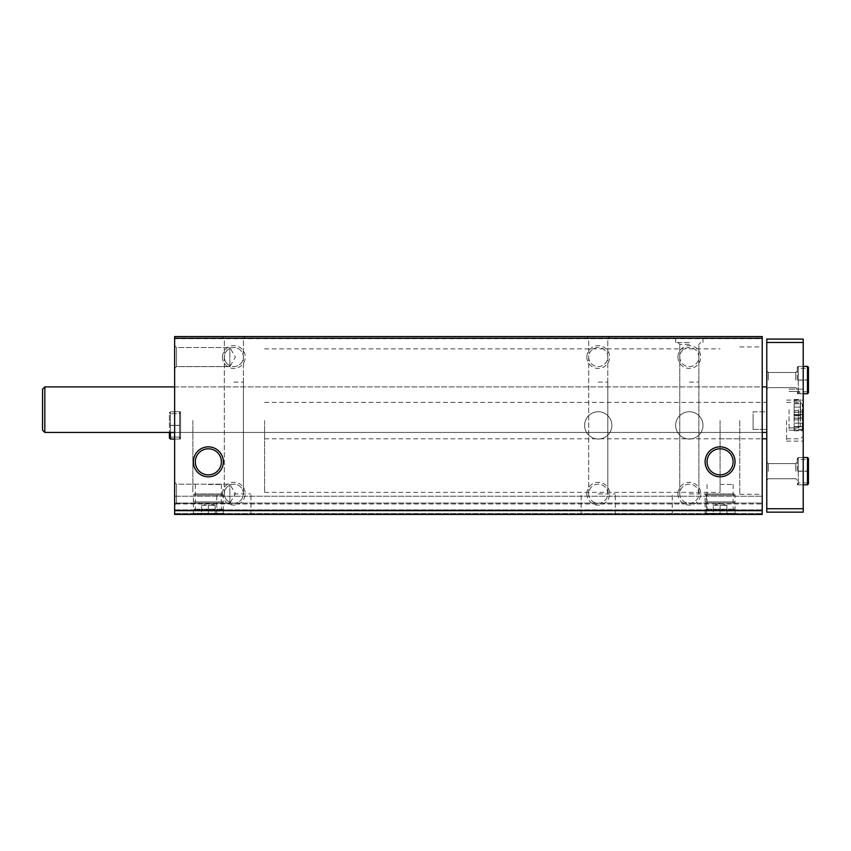 <?xml version="1.0" encoding="UTF-8"?>
<svg xmlns="http://www.w3.org/2000/svg" width="851" height="851" viewBox="0 0 851 851"><rect width="100%" height="100%" fill="white"/><g stroke="black" fill="none" stroke-linecap="round" stroke-linejoin="round"><path stroke-width="0.64" stroke-dasharray="4.25 3.19" d="M224.313 493.708A9.542 9.542 0 0 0 233.855 503.249A9.542 9.542 0 0 0 243.397 493.708A9.542 9.542 0 0 0 233.855 484.176A9.542 9.542 0 0 0 224.313 493.708C224.494 497.675 226.334 500.558 229.866 502.377L229.866 503.249L229.866 502.377C226.334 500.558 224.494 497.675 224.313 493.708A9.542 9.542 0 0 0 238.62 501.973A9.542 9.542 0 0 0 238.62 485.453A9.542 9.542 0 0 0 224.313 493.708C224.494 489.75 226.334 486.857 229.866 485.049L229.866 485.049C226.334 486.857 224.494 489.75 224.313 493.708M224.313 357.058A9.542 9.542 0 0 0 233.855 366.6A9.542 9.542 0 0 0 243.397 357.058A9.542 9.542 0 0 0 233.855 347.527A9.542 9.542 0 0 0 224.313 357.058C224.494 361.026 226.334 363.909 229.866 365.728L229.866 366.6L229.866 365.728C226.334 363.909 224.494 361.026 224.313 357.058A9.542 9.542 0 0 0 238.62 365.324A9.542 9.542 0 0 0 238.62 348.804A9.542 9.542 0 0 0 224.313 357.058C224.494 353.101 226.334 350.208 229.866 348.399L229.866 348.399C226.334 350.208 224.494 353.101 224.313 357.058M233.855 514.429L250.939 514.429L233.855 514.429M598.242 514.429L615.326 514.429L598.242 514.429M689.342 514.429L706.426 514.429L689.342 514.429M762.219 510.217L174.636 510.217L174.636 514.429L762.219 514.429L174.636 514.429L762.219 514.429L174.636 514.429L762.219 514.429L174.636 514.429L762.219 514.429L174.636 514.429L174.636 496.218L174.636 514.429L174.636 496.218L174.636 514.429L762.219 514.429L762.219 336.57L762.219 337.932L762.219 336.57L762.219 337.932L762.219 336.57L762.219 337.932L762.219 336.57L174.636 336.57L762.219 336.57L174.636 336.57L762.219 336.57L174.636 336.57L762.219 336.57L174.636 336.57L174.636 338.73L762.219 338.73M208.346 514.429L223.334 514.429L208.346 514.429M720.084 514.429L735.073 514.429L720.084 514.429M584.584 425.383A13.669 13.669 0 0 0 605.072 437.223A13.669 13.669 0 0 0 605.072 413.554A13.669 13.669 0 0 0 584.584 425.383A13.669 13.669 0 0 0 605.072 437.223A13.669 13.669 0 0 0 605.072 413.554A13.669 13.669 0 0 0 584.584 425.383M675.673 425.383A13.669 13.669 0 0 0 696.171 437.223A13.669 13.669 0 0 0 696.171 413.554A13.669 13.669 0 0 0 675.673 425.383A13.669 13.669 0 0 0 696.171 437.223A13.669 13.669 0 0 0 696.171 413.554A13.669 13.669 0 0 0 675.673 425.383M222.462 493.708A11.382 11.382 0 0 0 239.546 503.569A11.382 11.382 0 0 0 239.546 483.847A11.382 11.382 0 0 0 222.462 493.708M222.462 357.058A11.382 11.382 0 0 0 239.546 366.93A11.382 11.382 0 0 0 239.546 347.197A11.382 11.382 0 0 0 222.462 357.058M586.86 493.708A11.382 11.382 0 0 0 603.933 503.569A11.382 11.382 0 0 0 603.933 483.847A11.382 11.382 0 0 0 586.86 493.708M586.86 357.058A11.382 11.382 0 0 0 603.933 366.93A11.382 11.382 0 0 0 603.933 347.197A11.382 11.382 0 0 0 586.86 357.058M677.949 493.708A11.382 11.382 0 0 0 695.033 503.569A11.382 11.382 0 0 0 695.033 483.847A11.382 11.382 0 0 0 677.949 493.708M677.949 357.058A11.382 11.382 0 0 0 695.033 366.93A11.382 11.382 0 0 0 695.033 347.197A11.382 11.382 0 0 0 677.949 357.058M174.636 510.217L174.636 338.73M233.855 336.57L222.462 336.57L233.855 336.57M598.242 336.57L609.635 336.57L598.242 336.57M689.342 336.57L675.673 336.57L689.342 336.57M174.636 425.383L174.636 439.052L174.636 425.383M174.636 505.1L174.636 482.326L174.636 505.1L174.636 482.326L174.636 505.1L176.487 503.249L176.487 484.176L176.487 503.249L229.866 503.249L229.866 484.176L229.866 503.249L176.487 503.249L176.487 484.176L176.487 503.249L174.636 505.1M174.636 368.451L174.636 345.676L174.636 368.451L174.636 345.676L174.636 368.451L176.487 366.6L176.487 347.527L176.487 366.6L229.866 366.6L229.866 347.527L229.866 366.6L176.487 366.6L176.487 347.527L176.487 366.6L174.636 368.451M174.636 409.671L174.636 386.897L174.636 409.671M174.636 503.962L174.636 509.877L174.636 503.047L174.636 503.962L762.219 503.962L762.219 503.047L762.219 510.791L762.219 503.962L174.636 503.962M762.219 420.607L762.219 494.282L762.219 420.607M762.219 409.671L762.219 386.897L762.219 409.671M762.219 514.429L762.219 496.218L762.219 514.429M174.636 337.932L762.219 337.932L174.636 337.932M174.636 496.218L762.219 496.218L174.636 496.218M174.636 510.334L762.219 510.334L174.636 510.334M174.636 503.047L762.219 503.047L174.636 503.047M720.084 484.474L733.115 484.474L720.084 484.474M720.084 511.057L733.115 511.057L720.084 511.057M208.346 484.474L221.377 484.474L208.346 484.474M208.346 511.057L221.377 511.057L208.346 511.057M707.053 461.827A13.031 13.031 0 0 0 726.605 473.113A13.031 13.031 0 0 0 726.605 450.541A13.031 13.031 0 0 0 707.053 461.827M195.315 461.827A13.031 13.031 0 0 0 214.867 473.113A13.031 13.031 0 0 0 214.867 450.541A13.031 13.031 0 0 0 195.315 461.827M689.342 493.942L706.426 493.942L689.342 493.942M689.342 382.11L698.905 382.11L689.342 382.11M689.342 342.485L675.673 342.485L689.342 342.485M689.342 344.336L679.8 344.336L689.342 344.336M598.242 493.942L615.326 493.942L598.242 493.942M598.242 382.11L607.805 382.11L598.242 382.11M598.242 338.411L607.784 338.411L598.242 338.411M233.855 493.942L250.939 493.942L233.855 493.942M233.855 382.11L243.418 382.11L233.855 382.11M233.855 338.411L243.397 338.411L233.855 338.411M679.8 357.058A9.542 9.542 0 0 0 694.108 365.324A9.542 9.542 0 0 0 694.108 348.804A9.542 9.542 0 0 0 679.8 357.058A9.542 9.542 0 0 0 689.342 366.6A9.542 9.542 0 0 0 698.873 357.058A9.542 9.542 0 0 0 689.342 347.527A9.542 9.542 0 0 0 679.8 357.058M679.8 493.708A9.542 9.542 0 0 0 694.108 501.973A9.542 9.542 0 0 0 694.108 485.453A9.542 9.542 0 0 0 679.8 493.708A9.542 9.542 0 0 0 689.342 503.249A9.542 9.542 0 0 0 698.873 493.708A9.542 9.542 0 0 0 689.342 484.176A9.542 9.542 0 0 0 679.8 493.708M588.701 357.058A9.542 9.542 0 0 0 603.008 365.324A9.542 9.542 0 0 0 603.008 348.804A9.542 9.542 0 0 0 588.701 357.058A9.542 9.542 0 0 0 598.242 366.6A9.542 9.542 0 0 0 607.784 357.058A9.542 9.542 0 0 0 598.242 347.527A9.542 9.542 0 0 0 588.701 357.058M588.701 493.708A9.542 9.542 0 0 0 603.008 501.973A9.542 9.542 0 0 0 603.008 485.453A9.542 9.542 0 0 0 588.701 493.708A9.542 9.542 0 0 0 598.242 503.249A9.542 9.542 0 0 0 607.784 493.708A9.542 9.542 0 0 0 598.242 484.176A9.542 9.542 0 0 0 588.701 493.708M230.27 365.898L235.376 357.058L229.866 347.527L176.487 347.527L174.636 345.676L176.487 347.527L229.866 347.527L230.27 348.229M230.27 502.547L235.376 493.708L229.866 484.176L176.487 484.176L174.636 482.326L176.487 484.176L229.866 484.176L230.27 484.868M180.561 425.383L180.561 439.052L180.561 425.383M192.858 420.607L192.858 492.346L192.858 420.607M720.084 420.607L720.084 492.346L720.084 420.607M739.785 420.607L739.785 494.282L739.785 420.607M753.114 420.607L753.114 429.425L753.114 420.607M264.597 420.607L264.597 492.346L264.597 420.607M753.114 411.788L766.772 411.788L766.772 402.385L766.772 438.818L766.772 411.788L753.114 411.788L753.114 429.425L766.772 429.425L753.114 429.425L753.114 411.788M800.248 415.692L800.248 403.565L800.248 418.288L800.248 415.543L794.1 415.692L794.1 407.076L794.1 419.851L794.1 415.543L800.248 415.692M800.248 401.055L800.248 403.8L800.248 399.491L800.248 403.8L800.248 399.491L800.248 401.055L794.1 401.055L794.1 399.491L794.1 407.076L794.1 401.055L800.248 401.055M800.248 418.288L800.248 415.543L800.248 419.851L800.248 418.288L794.1 418.288L800.248 418.288M800.248 409.671L800.248 426.074L800.248 409.671M800.248 407.076L800.248 403.565L800.248 407.076L794.1 407.076L794.1 412.267L794.1 403.565L794.1 407.076L800.248 407.076M766.772 409.671L766.772 386.897L766.772 409.671M44.826 386.897L42.55 389.173L42.55 430.17L42.55 389.173L42.55 430.17L44.826 432.446L44.826 386.897L44.826 432.446L44.826 386.897L766.772 386.897M803.216 508.738L803.216 512.153L766.772 512.153L766.772 508.738L803.216 508.738L803.216 339.07L766.772 339.07L766.772 342.485L803.216 342.485M766.772 508.738L766.772 342.485M766.772 471.167L766.772 462.05L766.772 471.167M766.772 380.067L766.772 370.951L766.772 380.067M803.216 409.671L803.216 430.17L803.216 409.671M803.216 420.607L803.216 441.105L803.216 420.607M803.216 380.067L803.216 366.398L803.216 380.067M803.216 471.167L803.216 457.498L803.216 471.167M768.315 471.167L768.315 463.593L768.315 471.167M795.749 471.167L795.749 463.593L795.749 471.167M797.291 471.167L797.291 457.498L797.291 471.167M768.315 380.067L768.315 372.493L768.315 380.067M795.749 380.067L795.749 372.493L795.749 380.067M797.291 380.067L797.291 366.398L797.291 380.067M786.59 420.607L786.59 441.105L786.59 420.607M789.09 409.671L789.09 430.17L789.09 409.671M802.302 420.607L802.302 404.204L802.302 420.607M802.302 429.223L802.302 426.479L802.302 430.787L802.302 429.223L794.1 429.223L794.1 430.787L794.1 426.479L794.1 429.223L802.302 429.223M802.302 426.628L802.302 418.011L802.302 426.713L794.1 426.713L794.1 423.192L794.1 426.713L802.302 426.628M802.302 418.011L802.302 414.49L802.302 418.011L794.1 418.011L794.1 423.192L794.1 414.49L794.1 418.011L802.302 418.011M802.302 411.99L802.302 414.724L802.302 410.416L802.302 411.99L794.1 411.99L794.1 410.416L794.1 414.724L794.1 411.99L802.302 411.99M794.1 414.575L802.302 414.575L794.1 414.575M794.1 403.651L800.248 403.651L794.1 403.651M803.216 457.498L797.291 457.498L803.216 457.498L798.259 457.498L797.291 458.466L798.259 459.434L807.482 459.434L807.482 471.135L798.259 471.135L798.259 459.434L798.259 484.825L798.259 457.498L798.259 471.135L807.482 471.071L807.482 457.498M798.259 471.252L807.482 471.188L798.259 471.252M807.482 484.825L807.482 459.434M803.216 366.398L797.291 366.398L803.216 366.398L798.259 366.398L797.291 367.366L798.259 368.334L807.482 368.334L807.482 380.046L798.259 380.046L798.259 368.334L798.259 393.726L798.259 366.398L798.259 380.046L807.482 379.971L807.482 366.398M798.259 380.152L807.482 380.089L798.259 380.152M807.482 393.726L807.482 368.334M705.107 510.334L735.073 510.334L705.107 510.334L705.107 513.291L735.073 513.291L705.107 513.291L706.245 514.429L733.934 514.429L706.245 514.429M712.117 514.429L728.052 514.429L712.117 514.429L713.255 513.291M706.245 510.334L733.934 510.334L706.245 510.334L705.107 509.196L735.073 509.196L705.107 509.196L705.107 503.047L735.073 503.047L705.107 503.047L706.245 501.909L733.934 501.909L706.245 501.909M705.107 501.909L735.073 501.909L705.107 501.909L705.107 495.08L735.073 495.08L705.107 495.08L706.245 493.942L733.934 493.942L706.245 493.942M713.255 514.355L726.914 514.355L713.255 514.355L713.255 505.324L713.255 514.355M720.084 505.324L720.084 514.355L720.084 505.324L726.914 505.324L726.914 514.355L726.914 505.324L720.084 505.324M713.255 505.324L726.914 505.324L713.255 505.324L720.084 503.43L726.914 505.324M193.368 510.334L223.334 510.334L193.368 510.334L193.368 513.291L223.334 513.291L193.368 513.291L194.507 514.429L222.185 514.429L194.507 514.429M200.379 514.429L216.314 514.429L200.379 514.429L201.517 513.291M194.507 510.334L222.185 510.334L194.507 510.334L193.368 509.196L223.334 509.196L193.368 509.196L193.368 503.047L223.334 503.047L193.368 503.047L194.507 501.909L222.185 501.909L194.507 501.909M193.368 501.909L223.334 501.909L193.368 501.909L193.368 495.08L223.334 495.08L193.368 495.08L194.507 493.942L222.185 493.942L194.507 493.942M201.517 514.355L215.175 514.355L201.517 514.355L201.517 505.324L201.517 514.355M208.346 505.324L208.346 514.355L208.346 505.324L215.175 505.324L215.175 514.355L215.175 505.324L208.346 505.324M201.517 505.324L215.175 505.324L201.517 505.324L208.346 503.43L215.175 505.324M170.37 439.052L179.593 439.052L179.593 411.724L179.593 439.052L179.593 425.479L179.593 439.052L180.561 438.084L179.593 437.116L179.593 413.66L179.593 437.116L179.593 425.404L179.593 437.116L170.37 437.116L170.37 425.404L179.593 425.404L170.37 425.479L170.37 439.052L170.37 411.724L170.37 425.362L179.593 425.362L170.37 425.362L179.593 425.362L170.37 425.362L170.37 411.724L169.402 412.692L169.402 438.084L170.37 439.052L170.37 425.404L179.593 425.479L170.37 425.404L170.37 437.116L170.37 413.66L170.37 425.362L170.37 413.66L169.402 412.692L169.402 438.084L170.37 437.116L170.37 413.66L169.402 412.692L169.402 425.33L169.402 412.692L170.37 411.724L170.37 432.446M179.593 425.362L179.593 413.66L179.593 425.362M174.636 513.525L762.219 513.525L174.636 513.525M174.636 510.791L762.219 510.791L174.636 510.791M174.636 509.877L762.219 509.877L174.636 509.877M800.483 420.607L800.483 402.385L800.483 420.607M798.429 409.671L798.429 427.893L798.429 409.671M794.1 423.192L802.302 423.192L794.1 423.192M794.1 412.267L800.248 412.267L794.1 412.267M179.593 411.724L179.593 425.298L179.593 411.724L170.37 411.724L179.593 411.724L180.561 412.692L179.593 413.66L170.37 413.66L179.593 413.66L180.561 412.692L180.561 438.084L180.561 412.692L179.593 411.724M174.636 432.446L762.219 432.446M174.636 386.897L762.219 386.897M707.053 484.474L707.053 511.057L705.107 514.429M733.115 484.474L733.115 511.057L735.073 514.429M195.315 484.474L195.315 511.057L193.368 514.429M221.377 484.474L221.377 511.057L223.334 514.429M706.426 514.429L706.426 493.942L706.426 514.429M672.258 514.429L672.258 493.942L672.258 514.429M698.905 493.942L698.873 344.336L700.724 342.485L698.873 344.336L698.905 493.942M679.779 493.942L679.8 344.336L677.949 342.485L679.8 344.336L679.779 493.942M703 342.485L703 336.57L703 342.485M675.673 342.485L675.673 336.57L675.673 342.485M615.326 514.429L615.326 493.942L615.326 514.429M581.159 514.429L581.159 493.942L581.159 514.429M607.805 493.942L607.805 382.11L607.805 493.942M588.679 493.942L588.701 338.411L586.86 336.57L588.701 338.411L588.679 493.942M607.784 382.11L607.784 338.411L609.635 336.57L607.784 338.411L607.784 382.11M250.939 514.429L250.939 493.942L250.939 514.429M216.771 514.429L216.771 493.942L216.771 514.429M243.418 493.942L243.418 382.11L243.418 493.942M224.292 493.942L224.313 338.411L222.462 336.57L224.313 338.411L224.292 493.942M243.397 382.11L243.397 338.411L245.237 336.57L243.397 338.411L243.397 382.11M180.561 411.724L174.636 411.724L180.561 411.724M180.561 439.052L174.636 439.052L180.561 439.052M264.597 492.346L720.084 492.346M264.597 348.867L720.084 348.867M720.084 438.818L739.785 438.818M720.084 402.385L739.785 402.385M739.785 494.282L762.219 494.282M739.785 346.931L762.219 346.931M264.597 438.818L762.219 438.818M264.597 402.385L766.772 402.385M768.315 463.593L766.772 462.05L768.315 463.593L795.749 463.593L797.291 462.05L795.749 463.593L768.315 463.593M768.315 478.73L766.772 480.272L768.315 478.73L795.749 478.73L797.291 480.272L795.749 478.73L768.315 478.73M797.291 484.825L803.216 484.825L797.291 484.825M768.315 372.493L766.772 370.951L768.315 372.493L795.749 372.493L797.291 370.951L795.749 372.493L768.315 372.493M768.315 387.63L766.772 389.173L768.315 387.63L795.749 387.63L797.291 389.173L795.749 387.63L768.315 387.63M797.291 393.726L803.216 393.726L797.291 393.726M44.826 432.446L766.772 432.446M786.59 441.105L803.216 441.105M786.59 400.108L803.216 400.108M789.09 430.17L803.216 430.17L789.09 430.17M789.09 389.173L803.216 389.173L789.09 389.173M786.59 438.818L800.483 438.818L802.302 436.999M786.59 402.385L800.483 402.385L802.302 404.204M789.09 427.893L798.429 427.893L800.248 426.074L798.429 427.893L789.09 427.893M789.09 391.449L798.429 391.449L800.248 393.279L798.429 391.449L789.09 391.449M794.1 426.713L802.302 426.713L794.1 426.713M794.1 426.479L802.302 426.479L794.1 426.479M794.1 430.787L802.302 430.787M794.1 414.49L802.302 414.49L794.1 414.49M794.1 414.724L802.302 414.724L794.1 414.724M794.1 410.416L802.302 410.416M794.1 415.777L800.248 415.777L794.1 415.777M794.1 415.543L800.248 415.543L794.1 415.543M794.1 419.851L800.248 419.851L794.1 419.851M794.1 403.565L800.248 403.565L794.1 403.565M794.1 403.8L800.248 403.8L794.1 403.8M794.1 399.491L800.248 399.491L794.1 399.491M807.482 482.889L798.259 482.889L797.291 483.857L798.259 484.825L803.216 484.825M807.482 391.79L798.259 391.79L797.291 392.758L798.259 393.726L803.216 393.726M808.45 380.12L808.45 392.758M733.934 514.429L735.073 513.291L735.073 510.334M733.934 510.334L735.073 509.196L735.073 503.047L733.934 501.909M733.934 493.942L735.073 495.08L735.073 501.909M726.914 513.291L728.052 514.429M222.185 514.429L223.334 513.291L223.334 510.334M222.185 510.334L223.334 509.196L223.334 503.047L222.185 501.909M222.185 493.942L223.334 495.08L223.334 501.909M215.175 513.291L216.314 514.429M170.37 437.116L179.593 437.116L180.561 438.084L180.561 425.447L180.561 438.084L179.593 439.052L174.636 439.052"/><path stroke-width="1.28" d="M174.636 514.429L762.219 514.429L762.219 510.674L174.636 510.674L174.636 514.429M174.636 510.674L174.636 336.57L762.219 336.57L762.219 510.674M193.368 461.827A14.978 14.978 0 0 0 215.835 474.805A14.978 14.978 0 0 0 215.835 448.849A14.978 14.978 0 0 0 193.368 461.827M705.107 461.827A14.978 14.978 0 0 0 727.573 474.805A14.978 14.978 0 0 0 727.573 448.849A14.978 14.978 0 0 0 705.107 461.827M174.636 338.272L762.219 338.272M707.053 461.827A13.031 13.031 0 0 0 726.605 473.113A13.031 13.031 0 0 0 726.605 450.541A13.031 13.031 0 0 0 707.053 461.827M195.315 461.827A13.031 13.031 0 0 0 214.867 473.113A13.031 13.031 0 0 0 214.867 450.541A13.031 13.031 0 0 0 195.315 461.827M44.826 432.446L42.55 430.17L42.55 389.173L44.826 386.897L44.826 432.446L174.636 432.446M803.216 342.485L766.772 342.485L766.772 339.07L803.216 339.07L803.216 512.153L766.772 512.153L766.772 508.738L803.216 508.738M766.772 342.485L766.772 508.738M807.482 457.498L807.482 484.825L808.45 483.857L808.45 458.466L807.482 457.498L803.216 457.498M807.482 366.398L807.482 393.726L808.45 392.758L808.45 367.366L807.482 366.398L803.216 366.398M174.636 439.052L170.37 439.052L170.37 432.446M762.219 438.818L766.772 438.818M762.219 432.446L766.772 432.446M44.826 386.897L174.636 386.897M762.219 386.897L766.772 386.897M803.216 484.825L807.482 484.825M808.45 471.22L808.45 483.857L807.482 482.889M807.482 459.434L808.45 458.466L808.45 471.103M803.216 393.726L807.482 393.726M807.482 368.334L808.45 367.366L808.45 380.003M807.482 391.79L808.45 392.758M170.37 439.052L169.402 438.084L170.37 437.116M169.402 432.446L169.402 438.084L169.402 432.446"/></g></svg>
